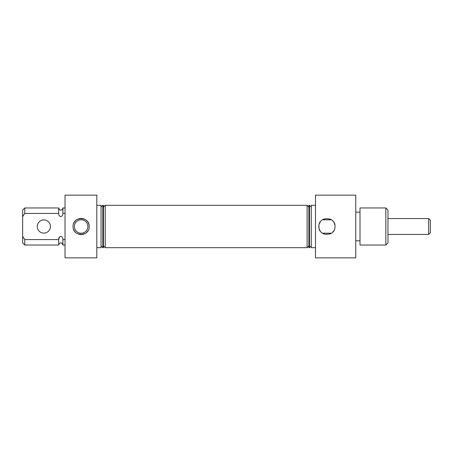 <?xml version="1.0" encoding="UTF-8"?>
<svg xmlns="http://www.w3.org/2000/svg" width="453" height="453" viewBox="0 0 453 453"><rect width="100%" height="100%" fill="white"/><g stroke="black" fill="none" stroke-linecap="round" stroke-linejoin="round"><path stroke-width="0.68" d="M22.65 216.647L22.65 210.079L24.768 207.961L58.675 207.961C59.462 209.745 60.17 210.452 60.793 210.079C61.325 209.665 61.772 210.968 62.91 207.961L62.91 213.414C62.95 215.062 62.242 216.138 60.793 216.647C59.343 216.138 58.635 215.062 58.675 213.414L24.768 213.414L22.65 216.647L22.65 236.353L24.768 239.586L24.768 245.039L58.675 245.039L58.675 239.586L59.479 237.095M65.028 239.586L62.91 239.586L62.91 245.039L65.028 245.039M62.91 239.586C62.95 237.938 62.242 236.862 60.793 236.353C59.337 236.862 58.635 237.938 58.675 239.586L24.768 239.586L22.65 236.353L22.65 242.921L24.768 245.039M87.876 226.5A6.738 6.738 0 0 0 81.132 219.762A6.738 6.738 0 0 0 74.394 226.5A6.738 6.738 0 0 0 81.132 233.238A6.738 6.738 0 0 0 87.876 226.5M73.08 226.5C72.582 216.109 89.688 216.109 89.19 226.5C89.688 236.879 72.588 236.896 73.08 226.5M89.031 224.92A8.052 8.052 0 0 0 73.697 223.408M331.67 219.982L331.415 219.801A8.052 8.052 0 0 0 330.027 219.065M323.85 219.065A8.052 8.052 0 0 0 322.468 219.801L327.689 219.801A6.738 6.738 0 0 0 326.194 219.801M320.288 221.959L319.399 223.686M319.014 225.09L318.889 226.5C318.391 216.109 335.492 216.109 334.994 226.5C335.497 236.879 318.397 236.896 318.889 226.5L319.11 228.363M334.88 225.152L334.15 222.916M333.017 221.217L332.7 220.871M385.848 207.961L387.972 210.079L387.972 242.921L385.848 245.039L385.848 207.961L359.999 207.961L359.999 245.039L385.848 245.039M96.817 205.311L101.053 205.311L101.053 247.689L96.817 247.689M65.028 226.5L65.028 257.859L96.817 257.859L96.817 195.141L65.028 195.141L65.028 226.5M102.831 226.5L102.831 247.689L103.426 247.689L103.426 205.311L102.831 205.311L102.831 226.5M105.209 226.5L105.209 247.689L307.106 247.689L307.106 205.311L105.209 205.311L105.209 226.5M331.415 219.801L327.689 219.801M309.478 247.689L308.889 247.689L308.889 205.311L309.478 205.311L309.478 247.689L311.262 245.911M315.498 226.5L315.498 257.859L355.758 257.859L355.758 195.141L315.498 195.141L315.498 226.5M315.498 205.311L311.262 205.311L311.262 247.689L315.498 247.689M332.695 232.134L333.663 230.934M323.855 233.935A8.052 8.052 0 0 1 322.468 233.199L331.415 233.199A8.052 8.052 0 0 1 330.033 233.935M319.342 229.161L320.107 230.758M24.768 207.961L24.768 213.414M58.675 207.961L58.675 213.414M65.028 213.414L62.91 213.414M326.194 233.199A6.738 6.738 0 0 0 327.689 233.199M73.703 229.597A8.052 8.052 0 0 0 75.447 232.196M78.046 233.935A8.052 8.052 0 0 0 87.825 230.979M37.231 226.5A6.614 6.614 0 0 0 43.839 233.114A6.614 6.614 0 0 0 50.453 226.5A6.614 6.614 0 0 0 43.839 219.886A6.614 6.614 0 0 0 37.231 226.5M428.657 218.573L430.35 220.271L430.35 232.729L428.657 234.428L428.657 218.573L387.972 218.573M58.675 245.039C59.813 242.032 60.26 243.335 60.793 242.921C61.314 243.329 61.767 242.027 62.91 245.039M101.053 245.911L102.831 247.689M103.426 245.911L105.209 247.689M308.889 245.911L307.106 247.689M355.758 240.826L359.999 240.826M355.758 212.174L359.999 212.174M311.262 207.089L309.478 205.311M308.889 207.089L307.106 205.311M103.426 207.089L105.209 205.311M101.053 207.089L102.831 205.311M62.91 207.961L65.028 207.961M428.657 234.428L387.972 234.428"/></g></svg>
